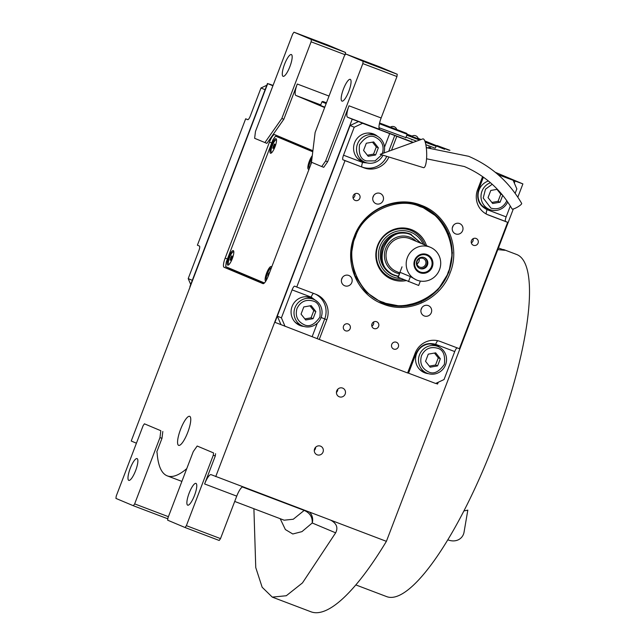 <?xml version="1.0" encoding="UTF-8"?>
<svg xmlns="http://www.w3.org/2000/svg" width="644" height="644" viewBox="0 0 644 644"><rect width="100%" height="100%" fill="white"/><g stroke="black" fill="none" stroke-linecap="round" stroke-linejoin="round"><path stroke-width="0.97" d="M187.75 432.357A15.528 3.888 -69.2 0 0 189.674 416.33A15.528 3.888 -69.2 0 0 180.578 429.339A15.528 3.888 -69.2 0 0 178.662 445.366A15.528 3.888 -69.2 0 0 187.75 432.357M242.699 486.832A11.093 2.777 -69.2 0 0 236.734 496.138L204.607 483.95A11.093 2.777 110.8 0 1 211.103 474.66A11.093 2.777 110.8 0 1 211.127 474.668L386.4 541.338A224.74 56.27 110.8 0 1 310.996 611.8L272.283 597.117L262.156 587.248L255.757 567.573L253.905 508.72M325.639 160.984L362.83 63.595L363.103 61.309L345.691 53.975L344.387 55.835L315.117 132.503L311.487 162.24L321.726 166.555L325.639 160.984L327.651 161.749L349.008 105.801A11.093 2.777 110.8 0 0 347.615 117.24L352.228 119.18L215.732 476.608M327.651 161.749L323.739 167.311L321.726 166.555M324.737 107.29A11.093 2.777 110.8 0 1 324.077 107.331A11.093 2.777 110.8 0 1 324.061 107.323L295.886 95.457A11.093 2.777 110.8 0 1 297.287 84.018L329.028 96.061M283.835 119.245L281.822 118.488L311.1 41.82L311.382 39.534L293.97 32.2L292.666 34.06L255.475 131.44L254.638 138.307L266.89 143.379L283.835 119.245L297.287 84.018M273.016 85.515A11.093 2.777 110.8 0 1 272.356 85.547A11.093 2.777 110.8 0 1 272.332 85.539L267.469 83.495L189.924 286.556L267.719 83.599L131.231 441.027L135.844 442.967A11.093 2.777 110.8 0 1 136.319 443.483M160.815 430.715L144.425 423.816L143.121 425.676L116.218 496.121L115.936 498.416L133.356 505.741L134.652 503.89L159.978 437.582L160.815 430.715L144.425 423.816M162.819 431.48L161.982 438.339L156.79 451.951A11.093 2.777 110.8 0 1 157.152 453.312A148.611 37.207 -69.2 0 0 167.327 475.884A148.611 37.207 -69.2 0 0 186.768 468.615M213.567 452.925L197.177 446.026L193.264 451.597L167.947 517.905L167.665 520.191L185.078 527.525L186.382 525.665L213.285 455.211L213.567 452.925L197.177 446.026M215.571 453.69L215.289 455.976L204.607 483.95M312.895 150.72L274.69 134.636A8.871 2.222 -69.2 0 0 274.666 134.628A8.871 2.222 -69.2 0 0 269.474 142.066L225.167 258.099A8.871 2.222 -69.2 0 0 224.048 267.252L262.969 283.634A8.871 2.222 -69.2 0 0 262.985 283.642A8.871 2.222 -69.2 0 0 268.186 276.212L311.672 162.32M323.03 452.064A4.661 4.508 112.8 0 0 320.623 446.179A4.661 4.508 112.8 0 0 314.594 448.868A4.661 4.508 112.8 0 0 317.009 454.761A4.661 4.508 112.8 0 0 323.03 452.064M345.184 394.048A4.661 4.508 112.8 0 0 342.777 388.155A4.661 4.508 112.8 0 0 336.748 390.852A4.661 4.508 112.8 0 0 339.163 396.744A4.661 4.508 112.8 0 0 345.184 394.048M498.134 174.701L522.896 183.91L517.824 197.177M513.324 208.962L386.4 541.338M350.111 125.5L277.314 316.132L280.961 324.632L274.94 322.346L352.228 119.18L413.303 142.348L358.507 121.571L362.604 123.294L354.208 127.23L350.111 125.5L358.507 121.571M426.239 147.251L427.455 147.709L426.239 147.251M320.615 105.238L314.353 103L324.793 107.162M379.002 127.705L405.849 137.639M430.747 147.806L428.654 147.098L430.248 147.79M495.244 172.27L522.896 183.91M349.008 105.801L381.135 117.981A11.093 2.777 -69.2 0 0 379.743 129.42L347.615 117.24M381.135 117.981L396.962 76.539L362.83 63.595M311.1 41.82L345.16 54.74M264.885 142.622L281.822 118.488M159.978 437.582L161.982 438.339M134.652 503.89L168.406 516.689M242.386 486.961L304.201 510.41L293.278 519.241L284.141 520.191M213.285 455.211L215.289 455.976M186.382 525.665L220.514 538.609L236.734 496.138M263.613 283.569L232.082 270.295A8.871 2.222 110.8 0 1 231.502 269.103M281.323 138.307A8.871 2.222 110.8 0 1 282.072 137.744M220.514 538.609L219.21 540.469L185.078 527.525M272.283 597.117L286.29 595.74L302.471 582.909L335.645 532.838C338.221 527.75 336.683 523.58 331.024 520.336L331.37 520.473M315.665 447.21A4.661 4.508 -67.2 0 1 315.351 448.836A4.661 4.508 112.8 0 1 314.28 450.494M337.818 389.193A4.661 4.508 -67.2 0 1 337.504 390.819A4.661 4.508 112.8 0 1 336.434 392.47M363.103 61.309L397.243 74.253L379.831 66.928L345.691 53.975M397.243 74.253L396.962 76.539M311.382 39.534L345.514 52.478L328.102 45.144L293.97 32.2M345.514 52.478L345.256 54.603M348.807 91.368A11.648 2.914 110.8 0 1 341.988 101.124A11.648 2.914 110.8 0 1 343.429 89.105A11.648 2.914 110.8 0 1 350.247 79.349A11.648 2.914 110.8 0 1 348.807 91.368M289.913 66.565A11.648 2.914 110.8 0 1 283.094 76.322A11.648 2.914 110.8 0 1 284.535 64.303A11.648 2.914 110.8 0 1 291.354 54.547A11.648 2.914 110.8 0 1 289.913 66.565M167.923 518.066L167.488 518.686L133.356 505.741M135.618 470.619A11.648 2.914 110.8 0 1 128.8 480.376A11.648 2.914 110.8 0 1 130.241 468.357A11.648 2.914 110.8 0 1 137.059 458.6A11.648 2.914 110.8 0 1 135.618 470.619M304.395 510.233A11.093 2.777 -69.2 0 0 304.201 510.41C309.885 512.898 312.557 517.084 312.227 522.984L301.956 531.63L292.779 533.989L285.373 529.553L280.196 518.694M194.512 495.413A11.648 2.914 110.8 0 1 187.694 505.17A11.648 2.914 110.8 0 1 189.135 493.151A11.648 2.914 110.8 0 1 195.953 483.394A11.648 2.914 110.8 0 1 194.512 495.413M418.27 138.637L420.838 139.619M406.034 137.156L416.579 141.157M425.829 144.667L434.756 148.056M411.556 136.681L406.952 134.741M406.911 134.846L411.516 136.786M407.048 134.483L411.653 136.423M418.198 139.176L419.977 139.925M406.984 134.668L411.58 136.608M424.782 140.891L436.664 145.745M407.121 134.194L412.071 136.077M418.198 138.396L421.128 139.507M436.125 146.18L425.185 142.026M419.799 139.99L406.831 135.071M420.13 139.869L418.238 139.08M411.701 136.319L407.089 134.379M417.851 139.225L419.832 139.981M406.839 135.031L412.828 137.325M424.911 141.229A131.416 1.143 20.9 0 1 425.708 141.575L431.166 143.596L424.839 141.044M420.862 139.603L418.254 138.597A397.235 3.47 20.9 0 0 420.878 139.595L418.254 138.581L420.902 139.595M411.975 136.134L410.639 135.594A78.906 0.692 20.9 0 1 409.761 135.208L411.943 136.158M412.023 136.109L411.468 135.9L411.999 136.126M420.951 139.571L418.238 138.541M421.007 139.555L418.222 138.476M418.278 138.677L420.765 139.643M411.935 136.158L409.673 135.329L411.878 136.198M425.724 141.64L428.542 142.727L425.724 141.64M429.339 143.057L427.93 142.509L429.339 143.057M427.222 142.268L424.968 141.382L427.222 142.268M429.854 143.274L424.984 141.422L429.854 143.274M430.916 143.725L424.992 141.463L430.916 143.725M425.016 141.519L432.156 144.24L425 141.487M429.266 143.177L425.265 141.632L429.266 143.177M433.476 144.803L426.312 142.074L433.476 144.803M427.688 142.654L435.328 145.584L427.688 142.654M428.437 142.976L435.569 145.681L428.437 142.976M435.811 145.786L428.679 143.073L435.811 145.786M429.435 143.395L436.205 145.963L429.435 143.395M435.094 145.576L429.677 143.491L435.094 145.576M435.867 145.898L430.45 143.821L435.867 145.898M436.173 146.067L432.253 144.578L436.165 146.067M433.146 144.956L436.157 146.099L433.146 144.956M433.557 145.125L436.149 146.116L433.557 145.125M428.083 142.574L424.976 141.414L428.083 142.574M429.403 143.21L431.496 144.006L429.395 143.226M428.469 142.871L426.264 142.018L428.469 142.879M432.221 144.312L427.205 142.421L432.221 144.312M434.346 145.286L436.205 145.979L434.346 145.286M436.085 146.285L425.225 142.163M419.647 140.046L406.791 135.176M406.783 135.192L419.614 140.054M425.233 142.187L436.077 146.301M411.693 136.327L411.516 136.794L415.646 138.404L418.141 139.329L418.318 138.863A4.218 4.218 0 0 0 411.693 136.327L418.318 138.863M498.44 247.956L504.799 250.291L497.804 249.606M503.487 249.502L516.577 254.461A182.993 45.813 110.8 0 1 493.932 443.354A182.993 45.813 110.8 0 1 386.786 596.658L355.858 584.929M354.281 236.501C363.715 209.831 395.738 194.842 421.079 205.227C446.944 214.259 460.863 246.676 450.116 272.855C440.681 299.524 408.658 314.514 383.317 304.129C357.452 295.097 343.534 262.68 354.281 236.501M354.498 236.565C363.788 210.298 395.319 195.535 420.282 205.766L437.864 217.253L448.546 233.506L452.402 252.81L448.868 272.356L437.856 289.961L421.087 301.923L401.236 306.335L381.457 302.503L365.51 291.668L354.828 275.415L350.972 256.111L354.498 236.565M426.239 147.267L427.431 147.709L426.239 147.267M280.961 324.632L319.255 339.452L326.774 319.77L324.721 318.909L317.202 338.591M457.103 347.849A4.436 1.111 -69.2 0 0 454.728 351.568L444.046 379.541L435.65 383.47L407.644 372.852M510.314 206.008L506.16 216.883A4.436 1.111 -69.2 0 0 505.604 221.464L507.649 222.325L459.381 348.718L440.311 341.481A19.964 19.328 -67.2 0 0 415.114 353.274L407.604 372.965L319.255 339.452M277.314 316.132L281.412 317.854L285.059 326.355M281.412 317.854L292.094 289.881A4.436 1.111 110.8 0 1 294.686 286.169A4.436 1.111 110.8 0 1 294.702 286.169L296.747 287.031L345.015 160.638L342.962 159.776A4.436 1.111 110.8 0 1 343.526 155.204L354.208 127.23M362.604 123.294L394.748 135.53L388.751 151.243M412.885 142.493L394.748 135.53M515.152 193.321L516.842 188.909L513.188 180.409M343.534 326.13A3.663 3.542 112.8 0 0 345.434 330.758A3.663 3.542 112.8 0 0 350.159 328.641A3.663 3.542 112.8 0 0 348.267 324.013A3.663 3.542 112.8 0 0 343.534 326.13M391.729 344.403A3.663 3.542 112.8 0 0 393.621 349.032A3.663 3.542 112.8 0 0 398.354 346.923A3.663 3.542 112.8 0 0 396.463 342.286A3.663 3.542 112.8 0 0 391.729 344.403M439.57 347.285A14.973 14.498 112.8 0 0 435.924 345.039A14.973 14.498 112.8 0 0 416.563 353.701A14.973 14.498 112.8 0 0 424.307 372.635A14.973 14.498 112.8 0 0 428.453 373.681M471.456 240.623A3.663 3.542 112.8 0 0 473.348 245.251A3.663 3.542 112.8 0 0 478.081 243.134A3.663 3.542 112.8 0 0 476.19 238.505A3.663 3.542 112.8 0 0 471.456 240.623M353.218 195.776A3.663 3.542 112.8 0 0 355.11 200.405A3.663 3.542 112.8 0 0 359.843 198.288A3.663 3.542 112.8 0 0 357.951 193.659A3.663 3.542 112.8 0 0 353.218 195.776M371.982 323.868A3.663 3.542 112.8 0 0 373.874 328.504A3.663 3.542 112.8 0 0 378.608 326.387A3.663 3.542 112.8 0 0 376.716 321.759A3.663 3.542 112.8 0 0 371.982 323.868M507.649 222.325L488.571 215.088A19.964 19.328 -67.2 0 1 487.951 214.838A19.964 19.328 -67.2 0 1 477.623 189.586L482.581 176.601M396.793 136.391L391.512 150.245M388.896 157.007A19.964 19.328 -67.2 0 1 364.085 167.875L342.962 159.776M345.015 160.638L364.085 167.875M296.747 287.031L315.826 294.268A19.964 19.328 -67.2 0 1 316.446 294.517A19.964 19.328 -67.2 0 1 326.774 319.77M452.595 226.825A5.546 5.369 112.8 0 0 455.469 233.844A5.546 5.369 112.8 0 0 462.634 230.633A5.546 5.369 112.8 0 0 459.768 223.621A5.546 5.369 112.8 0 0 452.595 226.825M373.093 196.67A5.546 5.369 112.8 0 0 375.959 203.689A5.546 5.369 112.8 0 0 383.132 200.477A5.546 5.369 112.8 0 0 380.266 193.466A5.546 5.369 112.8 0 0 373.093 196.67M341.763 278.723A5.546 5.369 112.8 0 0 344.629 285.735A5.546 5.369 112.8 0 0 351.801 282.531A5.546 5.369 112.8 0 0 348.927 275.511A5.546 5.369 112.8 0 0 341.763 278.723M421.265 308.879A5.546 5.369 112.8 0 0 424.13 315.89A5.546 5.369 112.8 0 0 431.303 312.686A5.546 5.369 112.8 0 0 428.437 305.667A5.546 5.369 112.8 0 0 421.265 308.879M315.085 300.064A14.973 14.498 112.8 0 0 311.438 297.826A14.973 14.498 112.8 0 0 292.078 306.48A14.973 14.498 112.8 0 0 299.814 325.421A14.973 14.498 112.8 0 0 303.968 326.46M377.593 136.375A14.973 14.498 112.8 0 0 373.947 134.129A14.973 14.498 112.8 0 0 354.586 142.791A14.973 14.498 112.8 0 0 362.322 161.733A14.973 14.498 112.8 0 0 366.476 162.771M488.394 180.988A14.973 14.498 112.8 0 0 479.072 190.004A14.973 14.498 112.8 0 0 486.816 208.946A14.973 14.498 112.8 0 0 490.961 209.984M364.866 162.199A14.973 14.498 -67.2 0 1 361.695 161.443M376.056 135.618A14.973 14.498 112.8 0 0 373.295 133.88M489.351 209.413A14.973 14.498 -67.2 0 1 486.18 208.656M302.358 325.888A14.973 14.498 -67.2 0 1 299.186 325.139M313.548 299.315A14.973 14.498 112.8 0 0 310.794 297.568M426.843 373.101A14.973 14.498 -67.2 0 1 423.671 372.353M438.033 346.528A14.973 14.498 112.8 0 0 435.28 344.79M473.09 238.707A3.663 3.542 112.8 0 1 472.962 240.977A3.663 3.542 -67.2 0 1 471.328 242.893M354.852 193.86A3.663 3.542 112.8 0 1 354.723 196.13A3.663 3.542 -67.2 0 1 353.089 198.046M373.617 321.96A3.663 3.542 112.8 0 1 373.488 324.23A3.663 3.542 -67.2 0 1 371.854 326.146M453.143 225.754A5.546 5.369 112.8 0 1 452.909 226.535A5.546 5.369 -67.2 0 1 452.362 227.614M373.633 195.599A5.546 5.369 112.8 0 1 373.399 196.38A5.546 5.369 -67.2 0 1 372.852 197.458M342.302 277.644A5.546 5.369 112.8 0 1 342.069 278.433A5.546 5.369 -67.2 0 1 341.521 279.504M421.812 307.8A5.546 5.369 112.8 0 1 421.579 308.589A5.546 5.369 -67.2 0 1 421.031 309.659M448.184 272.106C459.301 249.212 443.853 213.22 420.089 206.66C397.96 195.816 362.411 212.464 355.44 236.928C344.323 259.822 359.779 295.813 383.542 302.374C405.664 313.217 441.221 296.57 448.184 272.106C459.301 249.212 443.853 213.22 420.089 206.66C397.96 195.816 362.411 212.464 355.44 236.928C344.323 259.822 359.779 295.813 383.542 302.374C405.664 313.217 441.221 296.57 448.184 272.106C459.301 249.212 443.853 213.22 420.089 206.66C397.96 195.816 362.411 212.464 355.44 236.928C344.323 259.822 359.779 295.813 383.542 302.374C405.664 313.217 441.221 296.57 448.184 272.106M381.353 302.455A52.124 50.465 112.8 0 0 382.858 303.058A52.124 50.465 112.8 0 1 381.353 302.455A52.124 50.465 112.8 0 0 382.858 303.058A52.124 50.465 112.8 0 0 448.643 272.259A52.124 50.465 112.8 0 0 421.804 206.378A52.124 50.465 112.8 0 1 448.643 272.259A52.124 50.465 112.8 0 0 421.804 206.378M426.505 245.662A26.702 25.857 112.8 0 0 411.339 229.57A26.702 25.857 -67.2 0 0 377.642 245.348A26.702 25.857 -67.2 0 0 392.285 279.464A26.702 25.857 112.8 0 0 406.163 280.607A26.702 25.857 112.8 0 1 392.285 279.464A26.702 25.857 -67.2 0 1 377.642 245.348A26.702 25.857 -67.2 0 1 411.339 229.57A26.702 25.857 112.8 0 1 426.505 245.662A26.702 25.857 112.8 0 0 411.339 229.57A26.702 25.857 -67.2 0 0 377.642 245.348A26.702 25.857 -67.2 0 0 392.285 279.464A26.702 25.857 112.8 0 0 406.163 280.607M403.925 279.665A25.688 24.875 -67.2 0 1 392.148 278.305A25.688 24.875 -67.2 0 0 403.925 279.665A25.688 24.875 -67.2 0 1 392.148 278.305A25.688 24.875 -67.2 0 1 378.052 245.485A25.688 24.875 -67.2 0 1 410.478 230.302A25.688 24.875 -67.2 0 1 424.774 244.929A25.688 24.875 -67.2 0 0 410.478 230.302A25.688 24.875 -67.2 0 1 424.774 244.929M423.172 244.261A24.045 23.281 112.8 0 0 410.389 232.057A24.045 23.281 -67.2 0 0 380.049 246.258A24.045 23.281 -67.2 0 0 393.234 276.976A24.045 23.281 112.8 0 0 401.027 278.441A24.045 23.281 112.8 0 1 393.234 276.976A24.045 23.281 -67.2 0 1 380.049 246.258A24.045 23.281 -67.2 0 1 410.389 232.057A24.045 23.281 112.8 0 1 423.172 244.261A24.045 23.281 112.8 0 0 410.389 232.057A24.045 23.281 -67.2 0 0 380.049 246.258A24.045 23.281 -67.2 0 0 393.234 276.976A24.045 23.281 112.8 0 0 401.027 278.441M421.466 243.537L410.421 234.07A22.178 21.477 112.8 0 0 409.729 233.796A22.178 21.477 -67.2 0 0 381.876 246.539A22.178 21.477 -67.2 0 0 393.21 274.956A22.178 21.477 -67.2 0 1 381.876 246.539A22.178 21.477 -67.2 0 1 409.729 233.796A22.178 21.477 112.8 0 1 410.421 234.07A22.178 21.477 112.8 0 0 409.729 233.796A22.178 21.477 -67.2 0 0 381.876 246.539A22.178 21.477 -67.2 0 0 393.21 274.956L398.298 276.598M382.858 303.058A52.124 50.465 112.8 0 0 448.643 272.259A52.124 50.465 112.8 0 1 382.858 303.058M392.148 278.305A25.688 24.875 -67.2 0 1 378.052 245.485A25.688 24.875 -67.2 0 1 410.478 230.302A25.688 24.875 -67.2 0 0 378.052 245.485A25.688 24.875 -67.2 0 0 392.148 278.305M515.12 180.972L514.323 183.049M438.258 382.254L437.574 384.033L435.851 383.381M352.477 119.285L413.287 142.348L352.228 119.18L274.94 322.346M296.997 308.468C295.008 315.866 297.319 321.251 303.936 324.616C309.088 327.345 314.409 324.85 319.891 317.146C320.929 307.76 318.619 302.382 312.952 300.998C305.763 299.13 300.45 301.617 296.997 308.468M294.984 307.687A14.418 13.959 112.8 0 0 302.439 325.92A14.418 13.959 112.8 0 0 302.889 326.106A14.418 13.959 112.8 0 0 320.994 317.822A14.418 13.959 112.8 0 0 313.628 299.347A14.418 13.959 112.8 0 0 313.177 299.17A14.418 13.959 112.8 0 0 294.984 307.687M305.176 296.747A14.418 13.959 112.8 0 1 309.49 297.617A14.418 13.959 -67.2 0 1 309.941 297.794L313.628 299.347M294.67 321.694A14.418 13.959 112.8 0 0 298.752 324.375L302.439 325.92M315.842 311.503L311.189 305.634L303.791 306.938L301.054 314.111L305.707 319.988L313.097 318.683L315.842 311.503L313.789 310.641L309.989 305.844M313.097 318.683L311.052 317.822L313.789 310.641M304.853 318.909L311.052 317.822M421.49 355.681C419.494 363.079 421.804 368.465 428.421 371.838C433.573 374.558 438.894 372.071 444.376 364.367C445.423 354.981 443.112 349.595 437.445 348.211C430.256 346.343 424.935 348.839 421.49 355.681M419.469 354.9A14.418 13.959 112.8 0 0 426.924 373.142A14.418 13.959 112.8 0 0 427.383 373.319A14.418 13.959 112.8 0 0 445.479 365.035A14.418 13.959 112.8 0 0 438.113 346.561A14.418 13.959 112.8 0 0 437.662 346.383A14.418 13.959 112.8 0 0 419.469 354.9M429.661 343.96A14.418 13.959 112.8 0 1 433.976 344.83A14.418 13.959 -67.2 0 1 434.426 345.015L438.113 346.561M419.155 368.915A14.418 13.959 112.8 0 0 423.237 371.588L426.924 373.142M440.327 358.716L435.674 352.848L428.276 354.152L425.539 361.332L430.192 367.201L437.582 365.897L440.327 358.716L438.274 357.855L434.475 353.057M437.582 365.897L435.537 365.035L438.274 357.855M429.339 366.13L435.537 365.035M490.446 182.711A14.418 13.959 112.8 0 0 481.012 195.937A14.418 13.959 112.8 0 0 489.432 209.445L485.745 207.891A14.418 13.959 -67.2 0 1 481.664 205.219M489.432 209.445A14.418 13.959 112.8 0 0 489.891 209.63A14.418 13.959 112.8 0 0 507.705 202.007M492.209 184.273L485.471 189.191L483.217 198.038L490.929 208.141C498.118 210.008 503.439 207.521 506.884 200.67M497.385 189.296L490.784 190.455L488.047 197.636L492.7 203.512L500.09 202.208L502.714 195.333M502.272 194.794L500.782 194.166L496.983 189.368M500.09 202.208L498.045 201.347L500.782 194.166M491.847 202.433L498.045 201.347M382.359 153.554L382.399 153.457C384.388 146.059 382.077 140.674 375.46 137.309C370.308 134.58 364.987 137.075 359.505 144.779C358.467 154.166 360.777 159.543 366.444 160.928L375.082 160.871L381.787 154.818M383.904 152.998A14.418 13.959 112.8 0 0 376.136 135.659A14.418 13.959 112.8 0 0 375.685 135.473A14.418 13.959 112.8 0 0 357.581 143.757A14.418 13.959 112.8 0 0 364.947 162.232A14.418 13.959 112.8 0 0 365.398 162.409A14.418 13.959 112.8 0 0 383.019 155.204M364.947 162.232L361.26 160.678A14.418 13.959 -67.2 0 1 357.178 158.005M367.684 133.05A14.418 13.959 -67.2 0 1 371.999 133.92A14.418 13.959 112.8 0 1 372.449 134.105L376.136 135.659M363.562 150.422L368.215 156.291L375.605 154.987L378.35 147.814L373.697 141.938L366.299 143.242L363.562 150.422M378.35 147.814L376.297 146.953L372.498 142.147M375.605 154.987L373.56 154.125L376.297 146.953M367.362 155.22L373.56 154.125M266.785 85.274L260.997 87.987L265.095 89.709L192.298 280.341L188.201 278.611L198.883 250.637A4.436 1.111 110.8 0 0 199.439 246.064L197.394 245.203L245.662 118.81L247.707 119.671A4.436 1.111 110.8 0 1 247.707 119.671L247.723 119.679M272.935 85.547L269.393 84.05L273.048 85.435M260.997 87.987L250.315 115.96A4.436 1.111 110.8 0 1 247.715 119.671M190.721 284.479L188.201 278.611M245.662 118.81L247.94 119.671M267.469 83.495L272.887 85.555M411.315 234.448L410.622 234.174C397.96 230.777 388.63 235.149 382.633 247.28C379.018 260.313 383.075 269.764 394.796 275.616M419.155 258.791A4.661 4.508 112.8 0 1 418.962 261.561A4.661 4.508 -67.2 0 1 416.99 263.935M425.62 264.362A4.661 4.508 -67.2 0 1 419.598 267.059A4.661 4.508 -67.2 0 1 417.183 261.166A4.661 4.508 112.8 0 1 423.213 258.469A4.661 4.508 112.8 0 1 425.62 264.362M424.034 257.503A5.877 5.691 112.8 0 1 426.722 264.781A5.877 5.691 -67.2 0 1 419.477 268.315M427.431 265.078A5.877 5.691 112.8 0 0 424.388 257.64A5.877 5.691 112.8 0 0 416.789 261.045A5.877 5.691 -67.2 0 0 419.824 268.476A5.877 5.691 -67.2 0 0 427.431 265.078M431.48 266.664A8.984 8.694 112.8 0 0 426.553 255.193A8.984 8.694 112.8 0 0 415.219 260.498A8.984 8.694 -67.2 0 0 420.146 271.977A8.984 8.694 -67.2 0 0 431.48 266.664M432.285 266.978A9.757 9.451 112.8 0 0 426.932 254.509A9.757 9.451 112.8 0 0 414.615 260.273A9.757 9.451 112.8 0 0 419.969 272.742A9.757 9.451 112.8 0 0 432.285 266.978M416.354 279.882L410.373 276.606L399.948 272.275M439.514 269.715A17.742 17.179 112.8 0 0 430.337 247.272A17.742 17.179 112.8 0 0 407.386 257.536A17.742 17.179 112.8 0 0 416.563 279.979A17.742 17.179 112.8 0 0 439.514 269.715M421.12 243.392L410.735 234.658C385.788 223.75 369.286 266.954 395.199 275.342L398.419 276.276M420.347 281.066L418.672 285.461L398.064 277.194L402.025 266.833M444.618 149.287L436.213 145.947L435.392 148.104M448.288 149.98L437.075 145.56L449.931 150.334M449.431 150.229L445.197 148.651L448.804 150.092M379.566 123.044L406.758 133.388L407.145 134.25L379.413 123.72M379.582 122.972L406.758 133.388M394.353 128.711L387.116 125.87L394.353 128.711M326.162 103.571L321.911 101.849L320.519 105.495M326.403 102.943L322.773 101.462L326.468 102.782M312.791 151.549L275.535 136.109L272.927 139.82L226.245 262.076L225.682 266.648L264.418 282.958M312.759 151.783L275.535 136.109M312.284 155.679A7.76 1.94 -69.2 0 0 309.353 161.177A7.76 1.94 -69.2 0 0 308.959 169.122A7.76 1.94 -69.2 0 0 309.112 169.034M275.044 146.727A7.76 1.94 -69.2 0 0 276.381 139.144A7.76 1.94 -69.2 0 0 271.462 145.222A7.76 1.94 -69.2 0 0 271.06 153.167A7.76 1.94 -69.2 0 0 275.044 146.727M271.623 267.204A7.76 1.94 -69.2 0 0 271.551 266.986A7.76 1.94 -69.2 0 0 266.632 273.064A7.76 1.94 -69.2 0 0 265.811 281.114M232.315 258.622A7.76 1.94 -69.2 0 0 233.651 251.031A7.76 1.94 -69.2 0 0 228.733 257.109A7.76 1.94 -69.2 0 0 228.338 265.054A7.76 1.94 -69.2 0 0 232.315 258.622M272.01 152.346A6.657 1.666 110.8 0 1 271.494 152.427A6.657 1.666 110.8 0 1 272.315 145.552A6.657 1.666 -69.2 0 1 276.212 139.981A6.657 1.666 -69.2 0 1 276.55 140.384M273.362 148.402L274.449 146.454L274.94 144.256L274.352 144.006L272.766 148.152L273.362 148.402M272.766 148.152L273.37 148.378M273.265 145.955L274.457 146.405M229.28 264.241A6.657 1.666 110.8 0 1 228.765 264.314A6.657 1.666 110.8 0 1 229.594 257.447A6.657 1.666 -69.2 0 1 233.49 251.868A6.657 1.666 -69.2 0 1 233.82 252.271M230.633 260.289L231.719 258.341L232.21 256.143L231.623 255.893L230.037 260.039L230.633 260.289M230.037 260.039L230.641 260.273M230.536 257.842L231.727 258.3M309.362 168.366A6.657 1.666 110.8 0 1 310.215 161.515A6.657 1.666 -69.2 0 1 312.034 157.78M310.666 164.107L311.511 162.047M311.632 161.072L311.157 161.91M266.423 280.068A6.657 1.666 110.8 0 1 267.485 273.402A6.657 1.666 -69.2 0 1 271.382 267.832L271.382 267.832M267.936 275.994L268.435 273.805L269.023 274.022M269.804 271.969L268.435 273.805M426.296 147.701L468.639 156.299C491.38 166.104 509.058 181.801 521.672 203.407A5.546 1.119 150.2 0 1 517.784 206.925A5.546 1.119 150.2 0 1 512.189 209.042A5.546 1.119 150.2 0 1 512.052 208.922C500.686 189.457 484.779 175.329 464.332 166.522L426.561 158.794M423.47 167.657L380.21 154.335L422.77 138.919A14.418 3.309 88.6 0 1 423.366 138.935A14.418 3.309 88.6 0 1 426.698 154.496A14.418 3.309 88.6 0 1 423.47 167.657A14.418 3.309 88.6 0 1 423.382 167.625M463.938 510.942L467.818 510.129L464.066 532.073A14.418 12.051 -136 0 1 448.2 539.946A14.418 12.051 -136 0 1 447.862 539.817M295.886 95.457L320.752 104.892M232.082 270.295L224.048 267.252M227.429 258.96L225.167 258.099M271.744 142.92L269.474 142.066M335.645 532.838L312.227 522.984A11.093 10.739 -67.2 0 0 309.619 512.213M408.546 373.19L416.056 353.508C420.291 345.095 426.827 342.045 435.65 344.331L454.728 351.568M317.307 323.183L312.163 336.635M321.115 317.5L324.721 318.909A19.964 19.328 -67.2 0 0 315.359 294.091M292.094 289.881L311.165 297.117L317.597 301.915M311.165 297.117A4.436 1.111 110.8 0 1 313.539 293.398M369.559 163.278L362.596 162.433L343.526 155.204M362.596 162.433A4.436 1.111 -69.2 0 0 362.041 167.013A19.964 19.328 -67.2 0 0 386.754 156.355M389.709 133.574L384.5 147.202M382.19 153.264L382.673 153.441M506.16 216.883L487.081 209.654C478.959 205.517 476.125 198.899 478.564 189.819L483.394 177.172M478.564 189.819L477.671 189.473M435.65 344.331A4.436 1.111 110.8 0 1 437.807 340.732M505.604 221.464L486.985 214.404M487.081 209.654A4.436 1.111 -69.2 0 0 486.373 214.082M488.571 215.088L487.331 214.565M430.337 247.272L410.156 238.779A17.742 17.179 112.8 0 0 387.213 249.035A17.742 17.179 112.8 0 0 396.39 271.486L399.715 272.887M416.096 241.275A19.079 18.467 112.8 0 0 385.7 248.455A19.079 18.467 112.8 0 0 399.401 273.708M410.373 276.606L408.473 281.581M400.125 272.291L398.225 277.266M167.327 475.884L181.882 481.406M234.706 501.443L284.052 520.159M411.814 140.038L412.047 139.442M396.712 129.42A4.218 4.218 0 0 0 390.514 127.053M416.563 279.979L415.791 279.657M437.075 145.56L436.213 145.947M407.145 134.25L405.744 137.897M322.773 101.462L321.911 101.849"/></g></svg>
